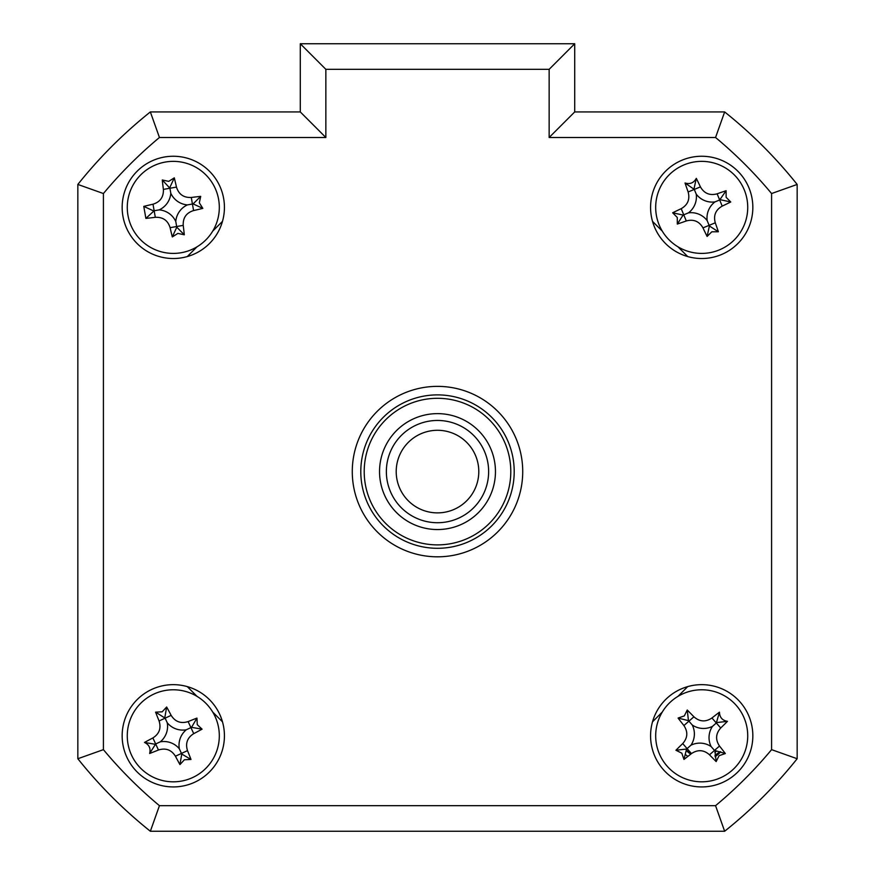 <?xml version="1.0" encoding="UTF-8"?>
<svg xmlns="http://www.w3.org/2000/svg" width="875" height="875" viewBox="0 0 875 875"><rect width="100%" height="100%" fill="white"/><g stroke="black" fill="none" stroke-linecap="round" stroke-linejoin="round"><path stroke-width="1.31" d="M686.427 750.652A21.306 21.306 0 0 0 690.812 754.108M714.875 752.544A21.306 21.306 0 0 0 716.559 751.067M728.864 827.837A460.228 460.228 0 0 0 793.745 762.956M122.161 735.798A51.133 51.133 0 0 0 173.294 786.931A51.133 51.133 0 0 0 224.427 735.798A51.133 51.133 0 0 0 173.294 684.655A51.133 51.133 0 0 0 122.161 735.798M650.573 735.798A51.133 51.133 0 0 0 701.706 786.931A51.133 51.133 0 0 0 752.839 735.798A51.133 51.133 0 0 0 701.706 684.655A51.133 51.133 0 0 0 650.573 735.798M650.573 207.386A51.133 51.133 0 0 0 701.706 258.519A51.133 51.133 0 0 0 752.839 207.386A51.133 51.133 0 0 0 701.706 156.253A51.133 51.133 0 0 0 650.573 207.386M122.161 207.386A51.133 51.133 0 0 0 173.294 258.519A51.133 51.133 0 0 0 224.427 207.386A51.133 51.133 0 0 0 173.294 156.253A51.133 51.133 0 0 0 122.161 207.386M352.275 471.592A85.225 85.225 0 0 0 437.5 556.817A85.225 85.225 0 0 0 522.725 471.592A85.225 85.225 0 0 0 437.5 386.367A85.225 85.225 0 0 0 352.275 471.592M549.15 69.322L325.85 69.322L300.289 43.75L574.711 43.75L574.711 111.934L724.653 111.934L715.553 137.495L549.15 137.495L549.15 69.322L574.711 43.75L574.711 111.934L549.15 137.495M300.289 111.934L300.289 43.75L300.289 111.934L325.85 137.495L159.447 137.495L150.347 111.934L300.289 111.934M77.842 184.439A460.228 460.228 0 0 1 150.347 111.934A460.228 460.228 0 0 0 77.842 184.439L103.414 193.539L103.414 749.645L77.842 758.734L77.842 184.439M771.586 749.645L797.158 758.734L797.158 184.439A460.228 460.228 0 0 0 724.653 111.934A460.228 460.228 0 0 1 797.158 184.439L797.158 758.734A460.228 460.228 0 0 1 724.653 831.25L150.347 831.25L159.447 805.678L715.553 805.678A434.656 434.656 0 0 0 771.586 749.645L771.586 193.539A434.656 434.656 0 0 0 715.553 137.495M222.48 221.364L212.723 231.12M197.028 246.816L187.272 256.572M187.272 686.602L197.028 696.369M212.723 712.064L222.48 721.82M652.52 721.82L662.277 712.064M677.972 696.369L687.728 686.602M687.728 256.572L677.972 246.816M662.277 231.12L652.52 221.364M797.158 184.439L771.586 193.539M797.158 758.734A460.228 460.228 0 0 1 724.653 831.25L715.553 805.678M150.347 831.25A460.228 460.228 0 0 1 77.842 758.734A460.228 460.228 0 0 0 150.347 831.25M659.17 224.963A46.025 46.025 0 0 0 719.283 249.922A46.025 46.025 0 0 0 744.242 189.809A46.025 46.025 0 0 0 684.13 164.85A46.025 46.025 0 0 0 659.17 224.963M726.13 197.302L730.745 201.983A116.452 32.102 157.6 0 1 722.203 206.106C715.619 209.88 713.311 215.447 715.269 222.808A116.452 32.102 67.6 0 1 718.375 231.777L711.791 231.809L707.109 236.436A116.452 32.102 -112.4 0 1 702.975 227.883C699.212 221.309 693.645 218.991 686.284 220.948A116.452 32.102 157.6 0 1 677.316 224.055L677.283 217.481L672.656 212.789A116.452 32.102 -22.4 0 1 681.209 208.666C687.783 204.892 690.102 199.325 688.144 191.964A116.452 32.102 -112.4 0 1 685.038 182.995C690.036 184.472 693.798 182.919 696.303 178.347A116.452 32.102 67.6 0 1 700.427 186.889C704.2 193.463 709.767 195.781 717.128 193.823A116.452 32.102 -22.4 0 1 726.097 190.717L726.13 197.302M707.175 220.62A20.092 20.092 0 0 1 714.941 201.917A20.092 20.092 0 0 1 696.237 194.152A20.092 20.092 0 0 1 688.472 212.855A20.092 20.092 0 0 1 707.175 220.62L709.384 225.98L707.109 236.436M672.656 212.789L683.112 215.064L677.316 224.055M683.112 215.064L683.747 214.802L681.209 208.666M688.472 212.855L683.747 214.802L686.284 220.948M696.237 194.152L694.28 189.427L688.144 191.964M685.038 182.995L694.28 189.427L700.427 186.889M694.028 188.792L696.303 178.347M714.941 201.917L719.666 199.97L717.128 193.823M726.097 190.717L719.666 199.97L722.203 206.106M720.289 199.708L730.745 201.983M709.384 225.98L718.375 231.777M797.158 703.314L797.158 239.87M691.097 753.878L686.47 750.203M720.027 751.636L714.93 755.344M720.661 751.789A24.806 24.806 0 0 1 715.05 756.7M687.903 756.394A24.806 24.806 0 0 1 685.705 754.753M671.398 701.159A46.025 46.025 0 0 0 667.078 766.106A46.025 46.025 0 0 0 732.014 770.427A46.025 46.025 0 0 0 736.334 705.48A46.025 46.025 0 0 0 671.398 701.159M719.108 755.683L716.155 761.567A116.452 32.102 -131.2 0 1 709.505 754.797C703.817 749.777 697.802 749.383 691.458 753.594A116.452 32.102 138.8 0 1 683.966 759.423L681.822 753.2L675.938 750.247A116.452 32.102 -41.2 0 1 682.708 743.586C687.717 737.909 688.122 731.894 683.9 725.55A116.452 32.102 -131.2 0 1 678.081 718.058L684.305 715.914L687.247 710.03A116.452 32.102 48.8 0 1 693.908 716.789C699.595 721.809 705.611 722.214 711.944 717.992A116.452 32.102 -41.2 0 1 719.447 712.173C719.655 717.391 722.334 720.442 727.475 721.339A116.452 32.102 138.8 0 1 720.705 728C715.684 733.688 715.291 739.703 719.502 746.036A116.452 32.102 48.8 0 1 725.331 753.539L719.108 755.683M683.966 759.423L686.569 749.044L675.938 750.247M692.278 725.025A20.092 20.092 0 0 1 690.933 745.227A20.092 20.092 0 0 1 711.134 746.572A20.092 20.092 0 0 1 712.48 726.359A20.092 20.092 0 0 1 692.278 725.025L688.909 721.175L693.908 716.789M687.247 710.03L688.461 720.661L678.081 718.058M688.461 720.661L688.909 721.175L683.9 725.55M712.48 726.359L716.33 723.002L711.944 717.992M719.447 712.173L716.33 723.002L720.705 728M716.844 722.553L727.475 721.339M711.134 746.572L714.503 750.422L719.502 746.036M725.331 753.539L714.503 750.422L709.505 754.797M714.952 750.936L716.155 761.567M690.933 745.227L687.083 748.595L691.458 753.594M686.569 749.044L687.083 748.595L682.708 743.586M364.208 471.592A73.292 73.292 0 0 0 437.5 544.884A73.292 73.292 0 0 0 510.792 471.592A73.292 73.292 0 0 0 437.5 398.3A73.292 73.292 0 0 0 364.208 471.592M514.205 471.592A76.705 76.705 0 0 1 437.5 548.297A76.705 76.705 0 0 1 360.795 471.592A76.705 76.705 0 0 1 437.5 394.888A76.705 76.705 0 0 1 514.205 471.592M379.542 471.592A57.958 57.958 0 0 1 437.5 413.634A57.958 57.958 0 0 1 495.458 471.592A57.958 57.958 0 0 1 437.5 529.55A57.958 57.958 0 0 1 379.542 471.592M192.664 777.547A46.025 46.025 0 0 0 215.042 716.428A46.025 46.025 0 0 0 153.923 694.05A46.025 46.025 0 0 0 131.545 755.169A46.025 46.025 0 0 0 192.664 777.547M162.17 711.823L166.655 707.011A116.452 32.102 65.1 0 1 171.15 715.367C175.197 721.787 180.852 723.855 188.125 721.591A116.452 32.102 -24.9 0 1 196.952 718.102L197.269 724.675L202.081 729.159A116.452 32.102 155.1 0 1 193.725 733.644C187.305 737.702 185.238 743.356 187.502 750.63A116.452 32.102 65.1 0 1 190.991 759.456L184.417 759.762L179.933 764.586A116.452 32.102 -114.9 0 1 175.438 756.219C171.391 749.809 165.736 747.731 158.463 750.006A116.452 32.102 155.1 0 1 149.636 753.484C150.894 748.42 149.188 744.734 144.506 742.438A116.452 32.102 -24.9 0 1 152.873 737.942C159.283 733.895 161.35 728.241 159.086 720.967A116.452 32.102 -114.9 0 1 155.597 712.141L162.17 711.823M186.287 729.772A20.092 20.092 0 0 1 167.267 722.805A20.092 20.092 0 0 1 160.311 741.825A20.092 20.092 0 0 1 179.32 748.781A20.092 20.092 0 0 1 186.287 729.772L191.537 727.333L202.081 729.159M179.933 764.586L181.759 754.042L190.991 759.456M181.759 754.042L181.475 753.419L175.438 756.219M179.32 748.781L181.475 753.419L187.502 750.63M160.311 741.825L155.673 743.969L158.463 750.006M149.636 753.484L155.673 743.969L152.873 737.942M155.05 744.264L144.506 742.438M167.267 722.805L165.113 718.167L159.086 720.967M155.597 712.141L165.113 718.167L171.15 715.367M164.828 717.555L166.655 707.011M191.537 727.333L196.952 718.102M181.278 252.711A46.025 46.025 0 0 0 218.619 199.412A46.025 46.025 0 0 0 165.32 162.061A46.025 46.025 0 0 0 127.969 215.359A46.025 46.025 0 0 0 181.278 252.711M168.711 181.366L174.289 177.855A116.452 32.102 80 0 1 176.477 187.097C178.741 194.338 183.673 197.794 191.286 197.466A116.452 32.102 -10 0 1 200.714 196.372L199.314 202.803L202.825 208.381A116.452 32.102 170 0 1 193.583 210.569C186.342 212.833 182.886 217.766 183.214 225.367A116.452 32.102 80 0 1 184.308 234.795L177.877 233.406L172.309 236.917A116.452 32.102 -100 0 1 170.111 227.675C167.858 220.434 162.914 216.978 155.312 217.306A116.452 32.102 170 0 1 145.884 218.4L143.773 206.391A116.452 32.102 -10 0 1 153.005 204.203C160.245 201.95 163.702 197.006 163.384 189.405A116.452 32.102 -100 0 1 162.28 179.977L168.711 181.366M187.403 204.903A20.092 20.092 0 0 1 170.811 193.287A20.092 20.092 0 0 1 159.195 209.869A20.092 20.092 0 0 1 175.777 221.484A20.092 20.092 0 0 1 187.403 204.903L193.102 203.897L202.825 208.381M172.309 236.917L176.783 227.194L184.308 234.795M176.783 227.194L176.663 226.527L170.111 227.675M175.777 221.484L176.663 226.527L183.214 225.367M159.195 209.869L154.153 210.755L155.312 217.306M145.884 218.4L154.153 210.755L153.005 204.203M153.486 210.875L143.773 206.391M170.811 193.287L169.925 188.245L163.384 189.405M162.28 179.977L169.925 188.245L176.477 187.097M169.805 187.578L174.289 177.855M193.102 203.897L200.714 196.372M419.125 508.572A41.3 41.3 0 0 0 474.48 489.956A41.3 41.3 0 0 0 455.875 434.602A41.3 41.3 0 0 0 400.52 453.217A41.3 41.3 0 0 0 419.125 508.572M460.25 425.797A51.133 51.133 0 0 1 483.295 494.342A51.133 51.133 0 0 1 414.75 517.388A51.133 51.133 0 0 1 391.705 448.842A51.133 51.133 0 0 1 460.25 425.797M103.414 749.645A434.656 434.656 0 0 0 159.447 805.678M325.85 69.322L325.85 137.495M159.447 137.495A434.656 434.656 0 0 0 103.414 193.539M702.975 227.883L715.269 222.808M193.725 733.644L188.125 721.591M193.583 210.569L191.286 197.466"/></g></svg>
